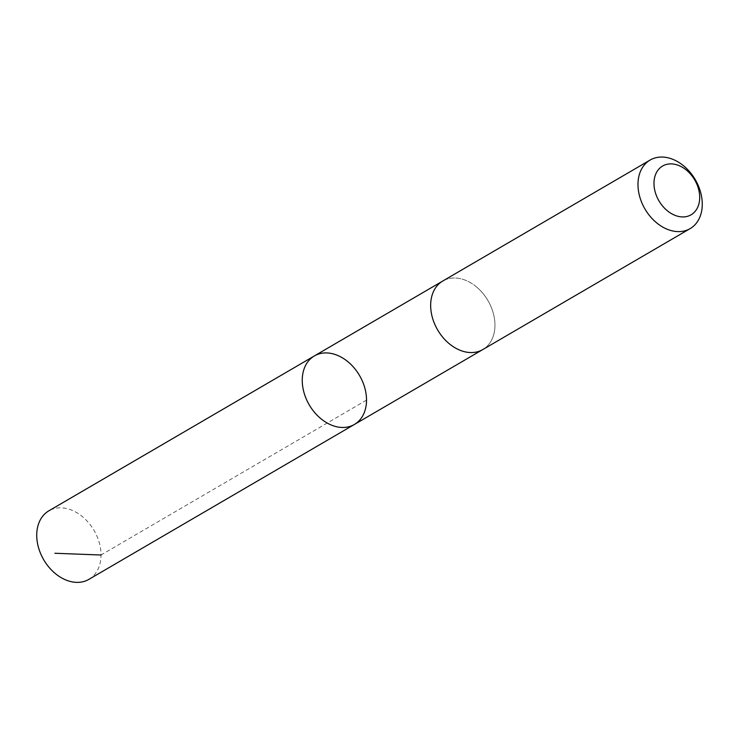 <?xml version="1.0" encoding="UTF-8"?>
<svg xmlns="http://www.w3.org/2000/svg" width="739" height="739" viewBox="0 0 739 739"><rect width="100%" height="100%" fill="white"/><g stroke="black" fill="none" stroke-linecap="round" stroke-linejoin="round"><path stroke-width="0.55" stroke-dasharray="3.69 2.77" d="M88.874 579.376A39.694 29.117 59.7 0 0 82.602 516.783A39.694 29.117 59.7 0 0 48.876 510.815M476.535 286.963A39.684 29.117 59.7 0 0 442.809 280.996A39.684 29.117 59.7 0 0 449.081 343.589A39.684 29.117 59.7 0 0 482.807 349.556A39.684 29.117 59.7 0 0 476.535 286.963M314.389 355.921A39.684 29.117 -120.3 0 1 348.106 361.888A39.684 29.117 -120.3 0 1 354.387 424.472M482.438 349.769L482.807 349.556A39.694 29.117 59.7 0 0 487.962 300.607A39.694 29.117 59.7 0 0 442.809 280.996L442.439 281.217M366.516 400.113L101.003 555.017"/><path stroke-width="1.11" d="M348.106 361.888A39.684 29.117 -120.3 0 1 354.387 424.472A39.684 29.117 -120.3 0 1 309.235 404.87A39.684 29.117 -120.3 0 1 314.389 355.921A39.684 29.117 -120.3 0 1 348.106 361.888M48.876 510.815A39.694 29.117 59.7 0 0 55.148 573.409A39.694 29.117 59.7 0 0 88.874 579.376L354.387 424.472A39.684 29.117 -120.3 0 1 309.235 404.87A39.684 29.117 -120.3 0 1 314.389 355.921L48.876 510.815M650.126 160.049L442.809 280.996A39.694 29.117 59.7 0 0 449.081 343.589A39.694 29.117 59.7 0 0 482.807 349.556L690.124 228.619A39.694 29.117 59.7 0 0 695.279 179.66A39.694 29.117 59.7 0 0 650.126 160.049A39.694 29.117 59.7 0 0 656.398 222.642A39.694 29.117 59.7 0 0 690.124 228.619M667.086 210.55A28.23 20.71 59.7 0 0 699.63 195.29A28.23 20.71 59.7 0 0 663.825 165.388A28.23 20.71 59.7 0 0 667.086 210.55M101.003 555.017L54.88 553.262M442.439 281.217L314.389 355.921M482.438 349.769L354.387 424.472"/></g></svg>
